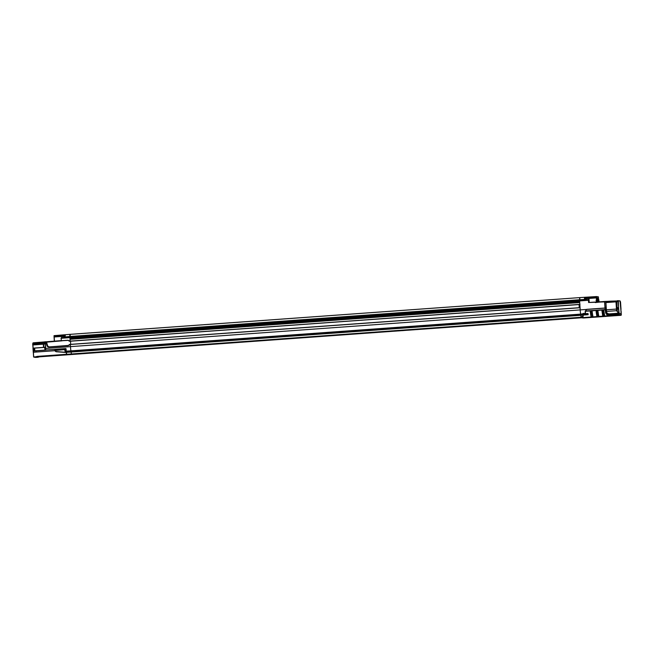 <?xml version="1.0" encoding="UTF-8"?>
<svg xmlns="http://www.w3.org/2000/svg" width="654" height="654" viewBox="0 0 654 654"><rect width="100%" height="100%" fill="white"/><g stroke="black" fill="none" stroke-linecap="round" stroke-linejoin="round"><path stroke-width="0.98" d="M591.984 317.378L589.957 317.1L617.065 315.571L615.046 315.293L617.065 315.571L591.984 317.378M605.776 312.391L605.988 310.879C606.07 312.677 606.986 313.74 608.743 314.059L608.596 314.77L606.446 313.936L605.776 312.391M608.596 314.77L618.749 314.19L608.604 314.926C606.855 314.991 605.825 313.969 605.506 311.86L605.285 309.849L585.281 311.288L585.543 313.544L582.747 313.895L587.946 313.528L588.126 314.705L582.927 315.081L583.057 316.618L581.21 316.953L581.569 317.697L618.954 314.999L621.055 315.293L583.679 317.983L581.569 317.697L618.954 314.999L618.594 309.121L616.46 309.089L616.567 310.707L606.544 311.427L606.119 310.356A10.922 2.044 85.9 0 0 606.176 310.854L606.814 312.923L608.743 313.92L618.578 313.217L616.567 310.707L617.343 311.435L617.196 309.048L617.343 311.435L618.676 314.043L618.635 313.348L608.743 314.059L608.596 314.77C606.74 314.631 605.768 313.65 605.694 311.819A11.347 2.117 -94.1 0 1 605.465 309.841L605.285 309.849A11.42 2.134 85.9 0 0 605.506 311.86L605.506 311.86C605.645 313.732 606.675 314.762 608.604 314.926L618.749 314.19L608.596 314.77M602.465 310.854L602.939 314.983L602.35 310.838L603.675 310.625M604.182 314.893L603.814 310.724L604.615 315.539L602.677 315.678L604.615 315.539L603.814 310.724L604.435 315.392L602.808 315.506L602.146 310.846L602.808 315.506L604.435 315.392L603.994 313.928L604.059 314.86M596.791 315.972L597.29 315.342L597.028 311.247L597.004 315.923L598.574 315.784A11.347 2.117 -94.1 0 1 597.854 311.157L596.113 311.279L597.838 311.19M592.516 315.735A11.175 2.085 85.9 0 1 591.886 311.59L592.025 311.574A11.347 2.117 -94.1 0 0 592.753 316.209L592.393 315.702L592.769 316.234L591.175 316.348A11.347 2.117 -94.1 0 1 590.472 311.688A11.347 2.117 85.9 0 0 591.191 316.315L591.306 315.825A11.175 2.085 -94.1 0 1 590.676 311.68L592.025 311.574A11.347 2.117 85.9 0 0 592.753 316.209L591.175 316.348L591.208 311.664L591.306 315.825A11.175 2.085 -94.1 0 1 590.676 311.68L590.284 311.696A11.42 2.134 85.9 0 0 591.044 316.52L592.941 316.381A11.42 2.134 -94.1 0 1 592.189 311.557A11.42 2.134 85.9 0 0 592.941 316.381L591.044 316.52A11.42 2.134 -94.1 0 1 590.284 311.696L591.886 311.59A11.175 2.085 85.9 0 0 592.516 315.735L592.336 314.77M598.345 315.318A11.175 2.085 85.9 0 1 597.715 311.173A11.175 2.085 85.9 0 0 598.345 315.318L598.165 314.345L598.222 315.277M596.775 311.116L597.699 311.051M597.127 315.4L596.857 311.255L597.127 315.4A11.175 2.085 -94.1 0 1 596.505 311.255A11.175 2.085 85.9 0 0 597.127 315.4L597.127 315.4M602.677 315.678L601.958 310.854L603.716 310.732L601.958 310.854L602.677 315.678M596.62 311.271L596.113 311.279A11.42 2.134 85.9 0 0 596.873 316.095A11.42 2.134 -94.1 0 1 596.113 311.279L598.009 311.141A11.42 2.134 85.9 0 0 598.77 315.956L596.873 316.095L598.77 315.956A11.42 2.134 -94.1 0 1 598.009 311.141L597.854 311.157A11.347 2.117 85.9 0 0 598.574 315.784L597.004 315.923L597.298 315.351M610.566 301.142L610.476 301.568L610.991 301.134L605.89 301.453L617.278 300.954L618.365 301.772L618.439 300.914L620.041 300.938L621.186 313.618L619.052 313.405L618.823 310.74L619.036 314.517L621.267 315.081L621.087 312.007M606.544 311.427L616.567 310.707L616.46 309.089L606.421 309.808L606.544 311.427L605.964 309.832L605.465 309.841A11.347 2.117 85.9 0 0 605.694 311.819L606.176 310.854C606.201 312.596 607.059 313.618 608.743 313.92L608.743 314.059C606.986 313.74 606.07 312.677 605.988 310.879A10.995 2.052 -94.1 0 1 605.882 309.849L606.421 309.808L606.544 311.427M588.028 314.713L582.918 314.999L588.028 314.713M621.3 314.819L621.087 311.051L621.055 315.293L583.679 317.983L580.646 317.672L583.417 317.967M603.029 314.525L603.184 315.236L603.029 314.525M607.566 315.195L608.065 314.566L607.566 315.195M621.267 315.081L618.954 314.999L621.267 315.081M602.628 310.699L603.503 310.634M602.874 310.822L603.111 314.926L602.874 310.822M618.594 309.121L618.782 310.74M618.578 313.217L608.743 314.059L618.578 313.217M606.176 310.854L605.988 310.879A10.995 2.052 -94.1 0 1 605.882 309.849L606.119 310.356A10.922 2.044 85.9 0 0 606.176 310.854M588.142 314.19L582.91 314.558L582.755 313.936L587.954 313.56L582.747 313.895L587.971 313.56M588.11 314.19L587.954 313.56L588.11 314.19M588.077 313.773A11.42 2.134 85.9 0 0 588.191 314.541L582.918 314.999L588.159 314.288M582.632 317.95L581.365 317.689M581.3 317.378L580.638 317.427M592.009 311.606L590.799 311.696M596.293 311.263A11.347 2.117 85.9 0 0 597.02 315.898A11.347 2.117 -94.1 0 1 596.293 311.263M590.93 311.68L591.854 311.615M606.471 309.808L605.465 309.832L605.195 308.108L605.269 309.841L604.999 308.018L586.81 309.326L605.007 308.116L586.81 309.326L585.273 311.149A11.42 2.134 85.9 0 0 585.289 311.279L605.269 309.841L585.379 311.026L605.212 309.595L605.007 308.116L580.196 309.906L579.714 302.344L578.937 302.393L578.888 301.625L579.657 301.559L579.616 300.905L588.453 300.268L588.6 302.508L604.607 301.895L604.999 308.018L586.818 309.326M606.291 308.549L606.389 309.792L616.46 309.056L615.994 301.854L605.906 302.581L606.258 307.977L605.261 308.009L606.25 307.977L606.315 308.672M604.803 308.083L605.261 308.067M607.999 314.721L607.37 315.244L607.999 314.721M606.798 314.811L606.732 314.067L606.798 314.811M621.177 313.716L619.125 313.429L618.005 301.527L605.939 302.344L616.73 301.813L617.196 309.023L606.487 309.808M620.27 301.837L621.186 313.618M596.685 298.077L598.279 297.979L596.677 297.856L596.881 301.617L598.582 301.854L598.565 301.216L598.148 301.796M598.541 300.881L598.5 300.227L598.541 300.881M596.685 297.758L598.279 297.979L598.475 299.892L598.402 298.796L596.685 298.919L598.353 298.788L598.304 298.077L596.693 298.183M579.657 301.559L579.616 300.905L588.453 300.268L584.472 300.464L584.431 299.467L579.575 299.81L584.439 299.524L584.856 297.284L590.268 297.366L584.128 297.325L584.856 297.284L585.003 298.191L584.978 297.742L590.243 296.957L596.481 296.564L584.128 297.325A3.18 0.597 -94.1 0 1 584.136 297.325L580.008 297.586L584.136 297.325M584.635 314.541L583.589 314.615L584.619 314.492M584.627 313.241L584.701 313.724M584.88 313.748L584.889 313.274M617.319 300.717L618.177 300.685L618.267 301.486M579.673 301.445L69.945 338.183L579.673 301.445L579.657 300.521L584.513 300.17L579.657 300.423L584.513 300.072L586.777 300.317L579.616 300.905L588.453 300.211L588.6 302.508L594.862 302.091L595.361 302.557L605.882 301.404L606.127 301.878L610.967 301.543L606.201 301.886L606.217 302.32L605.915 301.559L610.452 301.29L605.857 301.404L606.258 307.977L605.187 308.009L604.607 301.895L604.999 308.018L604.786 301.829L605.833 301.412L605.906 302.581L616.019 301.617M617.458 300.946L617.294 301.559L606.217 302.132L617.458 300.946L618.463 301.298L617.278 300.954L618.185 300.685L620.245 301.159L620.491 302.074M616.583 301.584L618.005 301.527M598.582 299.908L598.336 296.818L596.481 296.564L596.783 302.009L596.481 296.564L598.336 296.818L598.639 300.063L596.227 300.317M598.598 300.227L598.639 300.897L598.598 300.227M598.663 301.208L598.704 301.886L598.663 301.208M596.309 297.415L596.628 302.025L596.358 297.905L588.96 298.437L589.213 302.467L588.935 298.437L596.203 297.513L585.959 298.249L596.309 297.415L585.87 298.159L596.301 297.415M585.289 311.304L585.51 313.544M617.36 309.04L618.635 309.08L618.365 301.772L617.629 301.559M617.286 308.132L617.842 307.601L618.471 308.083L617.907 308.614L617.286 308.132C618.57 308.083 618.57 308.083 617.286 308.132L617.286 308.132M588.862 301.854L588.796 300.865L588.87 301.854M617.278 300.954L610.991 301.134M618.226 300.685L620.205 301.175M617.311 300.717L618.177 300.685M619.984 300.93L618.275 300.701M618.267 301.756L618.439 300.914M619.052 313.331L618.651 309.685M581.234 316.953L581.104 316.937A11.42 2.134 -94.1 0 1 580.801 315.31L580.621 314.124A11.42 2.134 -94.1 0 1 580.196 309.906L579.714 302.344M68.474 340.333L61.541 340.775L67.918 340.317L61.419 340.685L61.051 338.273L69.888 337.57L579.616 300.832L579.575 299.81L579.657 300.423L584.513 300.072L584.439 299.524L579.575 299.81L580.008 297.586L579.575 299.745L584.431 299.467A3.18 0.597 -94.1 0 1 584.839 297.284L579.984 297.586A3.221 0.605 85.9 0 0 579.575 299.745A3.221 0.605 -94.1 0 1 579.984 297.586L70.256 334.325L69.929 338.29L70.697 338.241L70.746 339.017L69.978 339.074L70.109 341.11L67.893 340.219L61.419 340.685L61.051 338.273L69.888 337.636L69.929 338.29M596.677 297.856L596.857 301.519M596.881 301.617L598.582 301.854M578.937 302.393L578.496 301.658L578.937 302.393M577.278 301.764L577.327 302.5L578.545 302.418L578.496 301.658L577.278 301.764L577.376 302.508L577.327 301.772M582.747 313.748L582.861 314.639L580.785 314.787L580.629 314.157L582.698 314.01L582.869 315.073L580.793 315.228L582.869 314.746L583.139 316.291M588.821 300.268L588.976 299.074L586.164 299.279L586.041 300.235L585.91 298.257L586.164 299.27L588.976 299.074L588.935 298.437L588.829 300.268M581.104 316.937L583.082 316.283L582.869 315.154L580.801 315.31A11.42 2.134 85.9 0 0 581.104 316.937M580.866 317.705L39.845 356.806A4.954 4.864 -82.2 0 0 38.749 357.019L38.741 356.986A4.954 4.864 97.8 0 1 39.771 356.798L39.845 356.806A4.954 4.864 -82.2 0 0 38.749 357.019L38.382 357.133A4.954 4.864 97.8 0 1 37.286 357.337L35.153 357.043A4.954 4.864 -82.2 0 0 36.248 356.839A4.954 4.864 97.8 0 1 35.153 357.043L37.286 357.337A4.954 4.864 -82.2 0 0 38.382 357.133L35.962 357.01L36.608 356.724A4.954 4.864 97.8 0 1 37.703 356.512L71.441 353.978A11.42 2.134 -94.1 0 1 71.073 352.04L66.258 352.343L66.733 354.321L66.258 352.326L66.569 354.435L581.169 317.247A11.42 2.134 -94.1 0 1 580.801 315.31L582.869 315.073L580.793 315.228L580.785 314.787L582.861 314.639L580.793 314.893L580.621 314.124A11.42 2.134 -94.1 0 1 580.196 309.906A11.42 2.134 85.9 0 0 580.621 314.124L585.42 313.503L585.166 311.288L586.72 309.432L580.196 309.906L580.073 307.633L70.338 344.372L70.469 346.636A11.42 2.134 85.9 0 0 70.894 350.863L71.073 352.04A11.42 2.134 85.9 0 0 71.441 353.978L37.769 356.528A4.954 4.864 -82.2 0 0 36.73 356.716L36.608 356.724A4.954 4.864 97.8 0 1 37.703 356.512L37.67 356.365A5.101 5.011 -82.2 0 0 36.542 356.577L36.174 356.692A4.807 4.717 97.8 0 1 35.12 356.896L33.73 356.896L33.191 351.402L33.983 351.075L33.223 351.329L33.076 348.165L33.182 351.362M605.882 301.404L595.115 302.123L595.361 302.557L594.862 302.091M584.905 297.733L589.81 297.382L584.905 297.733M617.401 308.402L617.401 307.846L618.12 307.764M618.341 307.936L617.76 308.524M617.196 309.023L616.73 301.813L615.994 301.854L616.46 309.056L617.196 309.023M617.319 307.92L617.777 307.707L617.875 308.524L617.376 308.377M597.364 314.746L597.216 315.498L597.364 314.746M70.223 334.325L60.626 335.101L65.441 335.069M62.915 335.371L64.828 335.216L62.915 335.371M72.97 336.32A3.221 0.605 -94.1 0 1 73.06 336.916L73.06 336.916A3.221 0.605 85.9 0 0 72.97 336.32M40.066 342.271L33.665 342.778L33.689 343.685L44.398 342.622L33.468 343.718L33.509 343.031L44.644 342.344M33.787 343.677L44.431 342.802L34.351 343.62L44.431 342.802L44.488 343.939L32.806 344.871L32.79 343.808L33.043 348.173M32.921 343.791L32.864 343.113L33.542 343.513L32.872 343.849M33.305 352.269L33.607 356.912L33.428 352.253L55.05 350.691A1.087 1.071 -82.2 0 0 55.149 350.936A1.66 1.635 -82.2 0 0 56.44 351.77L66.283 352.514L56.514 351.582A1.463 1.439 97.8 0 1 55.369 350.846A0.891 0.875 97.8 0 1 55.263 350.462L64.779 349.604L55.247 350.291L54.756 349.579L55.01 350.487L54.846 349.579L65.662 348.566L66.201 351.198L66.046 348.778M61.574 337.08L61.533 336.442L54.176 336.982L54.445 341.143L54.037 336.499L54.339 341.151L54.037 336.499L54.266 336.965L61.533 336.442L61.574 337.08L63.928 336.916L61.574 337.08L61.509 338.183M37.572 356.953L39.771 356.798A4.954 4.864 -82.2 0 0 38.741 356.986L36.003 357.427M35.749 350.789L36.771 350.74M33.665 349.792L34.049 349.964L33.297 349.882L33.346 350.618L33.926 350.544L33.681 349.792L34.024 350.168C33.133 350.274 33.133 350.274 34.024 350.168L33.877 349.816M70.043 338.2L579.771 301.461L70.117 338.388M73.575 354.157L581.447 317.787M70.076 339.066L70.109 341.077L68.269 340.44L70.174 341.216L69.111 341.175M70.493 341.208L70.689 344.347L70.493 341.208M44.995 350.086L45.633 350.013A11.347 2.117 -94.1 0 1 45.51 348.443L44.783 348.533L44.995 350.086L34.302 351.026L45.764 350.135L34.801 350.822L34.637 348.018L33.992 348.165L44.627 347.299L34.621 348.116L44.709 347.388L44.995 350.086M65.702 348.696L66.079 351.157L70.894 350.863A11.42 2.134 -94.1 0 1 70.469 346.636L45.51 348.443A11.347 2.117 85.9 0 0 45.633 350.013L45.788 350.004A11.42 2.134 -94.1 0 1 45.666 348.427L45.24 341.878L45.666 348.427A11.42 2.134 85.9 0 0 45.788 350.004L65.809 348.795L54.756 349.579L55.05 350.691L33.428 352.253L33.338 351.427L34.171 350.887L65.662 348.566L45.788 350.004L65.662 348.566L66.201 351.198M66.087 351.19L66.356 351.86L71.057 351.525L66.373 351.966L66.079 351.149L66.25 352.016L71.057 351.525L70.902 350.896L66.079 351.149M70.346 344.405L69.267 344.609L70.33 344.494L70.469 346.636L45.666 348.427L45.085 341.895L45.886 341.731A0.466 0.458 97.8 0 1 46.181 342.058L46.884 345.459A2.117 2.076 -82.2 0 0 49.034 347.053L49.05 346.955A2.011 1.978 97.8 0 1 46.998 345.435L46.45 342.091L47.48 345.451L48.183 346.522L49.393 346.873L68.474 345.5L49.393 346.873A1.888 1.848 -82.2 0 1 47.48 345.451L46.565 342.165L47.366 345.476A1.987 1.946 -82.2 0 0 48.993 346.955A1.987 1.946 97.8 0 1 47.366 345.476L46.998 345.435A2.011 1.978 97.8 0 0 48.805 346.955L68.588 345.402L49.05 346.955M69.61 344.445L68.253 345.574M33.133 348.157L32.765 344.879L44.488 343.939L34.4 344.666L34.343 343.718L44.415 342.9L44.358 341.977L46.181 342.058A0.466 0.458 -82.2 0 0 45.886 341.731L44.374 341.878L44.415 344.045L32.872 344.969L43.311 344.192L32.921 344.969L33.133 348.157M65.122 335.208L54.029 335.657L65.384 334.717A3.18 0.597 85.9 0 0 64.999 336.9L69.839 336.475A3.221 0.605 -94.1 0 1 70.248 334.325A3.221 0.605 85.9 0 0 69.839 336.475L579.575 299.745L69.839 336.475L64.999 336.957L65.073 337.505L69.929 337.153L69.847 336.54L579.575 299.745M62.62 335.388L60.438 335.551L62.62 335.388M54.029 335.657L54.086 336.491L54.029 335.657M33.681 342.778L39.976 342.696L44.358 341.919L33.068 342.851M43.524 347.405L43.311 344.192L43.834 347.356L43.63 344.159L44.415 344.045L43.311 344.192L43.516 347.38M66.61 354.272L66.495 353.724L66.528 354.28L37.67 356.365A5.101 5.011 -82.2 0 0 36.542 356.577L36.174 356.692A4.807 4.717 97.8 0 1 35.12 356.896L33.869 357.141L37.294 357.337L33.812 357.141L35.905 357.419M37.572 356.921L35.945 356.692L37.572 356.921M37.589 357.166A4.807 4.717 -82.2 0 0 38.373 356.994A4.807 4.717 -82.2 0 1 37.589 357.166M66.152 334.66A3.18 0.597 85.9 0 0 66.144 334.652L579.959 297.595M61.877 340.857L46.687 342.156L61.312 340.587M46.221 341.78L59.947 340.709L46.221 341.78M33.191 351.427L32.978 348.271L34.065 348.067M59.816 340.865L46.369 341.911L59.816 340.865M44.366 342.067L40.295 342.385L44.366 342.067M66.25 352.318L56.489 351.672A1.561 1.537 97.8 0 1 55.255 350.887L55.369 350.846A1.463 1.439 -82.2 0 0 56.514 351.582L66.25 352.318M56.391 351.664A1.561 1.537 97.8 0 1 55.271 350.887L55.149 350.936A1.66 1.635 -82.2 0 0 56.44 351.77L56.383 351.664M66.226 351.795L66.258 352.343L71.065 351.631L66.373 352.302M66.569 354.435L37.67 356.365L66.569 354.435M65.155 335.085L60.577 335.518L65.13 335.191M63.994 335.87L54.241 336.573L63.994 335.87M61.051 338.224L65.04 337.897L61.051 338.273M33.853 350.936L33.223 351.329L33.027 348.263L33.992 348.165L33.853 350.928M34.4 344.666L34.343 343.718L33.706 343.775L33.771 344.732L34.4 344.666M33.992 348.165L34.171 350.887L34.801 350.822L34.621 348.116L33.992 348.165M33.706 343.775L33.771 344.732L32.806 344.871L32.741 343.906L33.706 343.775M45.854 341.829L46.884 345.459L47.677 346.653L49.034 347.053L68.245 345.664L70.33 344.462L580.073 307.633L70.33 344.462L580.057 307.732L580.196 309.906L70.469 346.636L70.33 344.462L70.469 346.636L580.196 309.906A11.42 2.134 -94.1 0 0 580.621 314.124L70.894 350.863A11.42 2.134 -94.1 0 1 70.469 346.636A11.42 2.134 85.9 0 0 70.894 350.863L580.629 314.157L580.785 314.787L580.793 315.228L71.065 351.958L580.801 315.31L71.073 352.04A11.42 2.134 85.9 0 0 71.441 353.978L581.169 317.247A11.42 2.134 -94.1 0 1 580.801 315.31L71.073 352.04A11.42 2.134 -94.1 0 0 71.441 353.978L581.292 317.353M36.223 351.075L35.782 350.945M64.067 335.764L54.168 336.483L64.067 335.764M66.373 352.383L66.733 354.321M579.657 301.445L69.945 338.183L579.648 301.347L579.616 300.832L62.727 338.085L69.888 337.57L65.073 337.505L69.929 337.153L65.04 337.897L64.999 336.957M44.382 342.377L39.959 342.524M68.057 340.325L70.264 341.224L580 304.494L70.133 341.208L579.845 304.478L579.738 302.459L69.994 339.287L579.738 302.459L69.994 339.287L579.722 302.557L579.845 304.372L70.133 341.208L579.869 304.47L70.109 341.11L69.994 339.287L70.264 341.224L579.853 304.502M66.209 351.231L66.356 351.86M45.159 341.797L44.358 341.977L45.085 341.895L45.51 348.443L44.783 348.533L44.627 347.299L34.637 348.018M36.673 356.732L36.248 356.839L36.673 356.732M70.697 338.241L71.155 338.985L70.697 338.241M72.406 338.143L72.455 338.886L71.155 338.985L71.106 338.224L72.406 338.143M64.999 336.9L65.416 334.717M603.111 315.073L603.037 314.329L603.111 315.073M64.444 336.875C63.757 333.344 64.206 340.276 64.444 336.875C64.206 340.276 63.757 333.344 64.444 336.875M64.051 335.862L64.174 337.84M64.452 337.333L64.378 336.328M64.296 336.875C63.683 333.744 64.084 339.9 64.296 336.875M72.414 338.224L577.286 301.846M577.327 302.483L72.447 338.846M70.28 334.325L69.929 337.26L579.657 300.521L69.929 337.26L69.913 338.077L69.929 337.153L579.657 300.423L579.575 299.81L579.657 300.521L69.929 337.153L69.847 336.54L579.575 299.81M583.597 314.566L583.515 315.163M70.902 350.896L71.057 351.525L580.785 314.787L71.057 351.525L70.902 350.896M71.065 351.631L580.793 314.893L71.065 351.631M73.068 336.982L579.918 300.456M580.286 300.431L581.193 300.366M581.619 300.333L582.273 300.284M69.888 337.636L579.616 300.905L69.888 337.636M596.432 301.322L598.819 300.914L596.481 301.331M596.824 301.02L597.699 300.758M598.958 300.194L596.603 300.366M598.206 300.047L596.767 300.186L598.214 300.096M596.293 301.306L598.631 300.889L596.244 301.298M595.998 300.284L598.336 299.867L596.039 300.292M596.374 300.333L598.712 299.916L596.415 300.341M597.87 299.957L596.767 300.121L597.87 299.957M597.462 299.99L596.742 299.785L597.462 299.99M598.026 300.072L596.767 300.161L598.026 300.072M597.462 300.726L596.808 300.775L597.462 300.726M597.65 300.014L596.759 300.08L597.633 299.769M599.023 301.183L596.669 301.355M598.941 299.949L596.554 300.358M598.41 299.9L596.186 300.309M586.082 299.254L585.894 298.739L586.082 299.254M585.886 298.265L584.684 298.216L584.553 299.303L584.848 300.439L585.935 300.366L585.78 298.142L585.649 299.221L584.553 299.303L585.649 299.221L586.025 300.227M585.87 299.23L585.959 299.728L585.87 299.23M585.649 299.221L586.164 299.27L585.649 299.221M36.788 356.814L580.646 317.615M65.302 350.192L65.31 350.209C65.065 353.61 64.615 346.685 65.31 350.209C64.615 346.685 65.065 353.61 65.31 350.209L65.245 349.661M64.91 349.203L65.04 351.182M65.163 350.217C64.55 347.078 64.95 353.242 65.163 350.217M583.523 313.372L583.515 313.822M583.343 313.797L583.278 313.34M579.861 304.641L579.076 304.797L579.248 307.454L580.041 307.503M579.076 304.797L579.248 307.454M620.532 302.066L621.014 309.456M620.221 301.829L620.245 301.167M595.075 302.123L605.866 301.404M617.777 307.707L617.327 308.132L617.875 308.524M32.765 344.879L32.7 343.914L33.779 343.677M32.823 344.911L33.043 348.255M65.408 337.873L64.313 337.954M65.245 335.649L64.149 335.731M585.935 300.366L585.78 298.142M66.267 351.214L65.179 351.296M66.111 348.991L65.016 349.072"/></g></svg>
